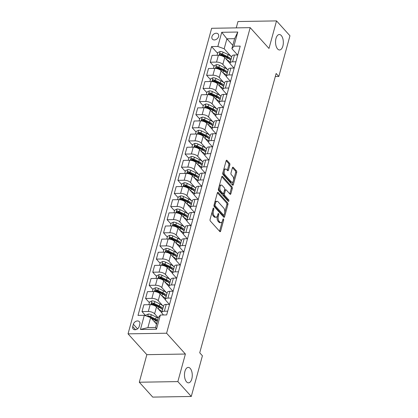 <?xml version="1.0" encoding="UTF-8"?>
<svg xmlns="http://www.w3.org/2000/svg" width="418" height="418" viewBox="0 0 418 418"><rect width="100%" height="100%" fill="white"/><g stroke="black" fill="none" stroke-linecap="round" stroke-linejoin="round"><path stroke-width="0.63" d="M213.661 208.159A0.831 0.418 89.1 0 0 213.452 208.054A0.831 0.418 89.1 0 0 213.096 208.472L210.097 219.424A1.186 0.596 89.1 0 0 210.343 221.038L219.837 231.546A1.186 0.596 89.1 0 0 220.14 231.703A1.186 0.596 89.1 0 0 220.647 231.102L223.64 220.15A0.831 0.418 89.1 0 0 223.468 219.016A0.831 0.418 89.1 0 0 223.259 218.912A0.831 0.418 89.1 0 0 222.904 219.33L222.517 220.751A3.793 1.912 89.1 0 1 220.892 222.674A3.793 1.912 89.1 0 1 219.925 222.177L219.136 221.305A3.793 1.912 89.1 0 1 218.348 216.137L218.739 214.721A0.831 0.418 89.1 0 0 218.567 213.588A0.831 0.418 89.1 0 0 218.353 213.483A0.831 0.418 89.1 0 0 217.997 213.901L217.611 215.322A3.793 1.912 89.1 0 1 215.986 217.24A3.793 1.912 89.1 0 1 215.024 216.749L214.23 215.876A3.793 1.912 89.1 0 1 213.446 210.709L213.833 209.293A0.831 0.418 89.1 0 0 213.661 208.159M277.599 48.969A7.723 3.898 89.1 0 0 279.564 49.972A7.723 3.898 89.1 0 0 283.232 44.183A7.723 3.898 89.1 0 0 281.277 35.525A7.723 3.898 89.1 0 0 279.313 34.527A7.723 3.898 89.1 0 0 275.64 40.311A7.723 3.898 89.1 0 0 277.599 48.969M186.532 381.838A7.723 3.898 89.1 0 0 188.502 382.841A7.723 3.898 89.1 0 0 192.17 377.057A7.723 3.898 89.1 0 0 190.211 368.399A7.723 3.898 89.1 0 0 188.246 367.396A7.723 3.898 89.1 0 0 184.578 373.185A7.723 3.898 89.1 0 0 186.532 381.838M211.942 36.638A3.861 2.889 -42.1 0 0 212.412 39.172A3.861 2.889 -42.1 0 0 215.834 39.616A3.861 2.889 -42.1 0 0 218.614 36.528A3.861 2.889 -42.1 0 0 218.144 33.994A3.861 2.889 -42.1 0 0 214.716 33.555A3.861 2.889 -42.1 0 0 211.942 36.638M229.848 164.943A1.186 0.596 89.1 0 0 229.602 163.328L226.937 160.381A1.186 0.596 89.1 0 0 226.64 160.23A1.186 0.596 89.1 0 0 226.128 160.831L222.804 172.989A1.186 0.596 89.1 0 0 223.05 174.604L232.539 185.111A1.186 0.596 89.1 0 0 232.842 185.268A1.186 0.596 89.1 0 0 233.349 184.667L236.677 172.503A1.186 0.596 89.1 0 0 236.431 170.889L233.213 167.331A1.186 0.596 89.1 0 0 232.91 167.174A1.186 0.596 89.1 0 0 232.403 167.775L230.982 172.979A1.186 0.596 89.1 0 0 231.227 174.593L232.821 176.359A3.172 1.599 89.1 0 1 233.625 179.912A3.172 1.599 89.1 0 1 232.121 182.285A3.172 1.599 89.1 0 1 231.311 181.877L225.062 174.959A3.172 1.599 89.1 0 1 224.262 171.406A3.172 1.599 89.1 0 1 225.767 169.034A3.172 1.599 89.1 0 1 226.572 169.442L227.611 170.596A1.186 0.596 89.1 0 0 227.914 170.748A1.186 0.596 89.1 0 0 228.421 170.152L229.848 164.943L228.803 164.964A1.186 0.596 89.1 0 0 228.562 163.349L226.169 160.7M268.988 48.462L276.528 20.9L289.956 35.77L278.827 76.457L276.141 73.484L199.726 352.802L202.411 355.775L191.282 396.468L177.854 381.597L185.393 354.036L166.594 333.219L250.189 27.651L268.988 48.462M218.17 192.437A1.186 0.596 89.1 0 0 217.867 192.285A1.186 0.596 89.1 0 0 217.36 192.886L214.032 205.045A1.186 0.596 89.1 0 0 214.277 206.659L223.771 217.167A1.186 0.596 89.1 0 0 224.069 217.323A1.186 0.596 89.1 0 0 224.581 216.723L227.904 204.559A1.186 0.596 89.1 0 0 227.658 202.944L218.17 192.437L217.574 192.447M218.415 189.02L221.744 176.856A1.186 0.596 89.1 0 1 222.251 176.255A1.186 0.596 89.1 0 1 222.554 176.412L232.047 186.919A1.186 0.596 89.1 0 1 232.293 188.534L230.867 193.738A1.186 0.596 89.1 0 1 230.36 194.339A1.186 0.596 89.1 0 1 230.057 194.182L226.206 189.924A1.186 0.596 89.1 0 0 225.908 189.767A1.186 0.596 89.1 0 0 225.401 190.368L224.456 193.821A1.186 0.596 89.1 0 0 224.701 195.436L228.709 199.872A0.831 0.418 89.1 0 1 228.918 200.802A0.831 0.418 89.1 0 1 228.521 201.424A0.831 0.418 89.1 0 1 228.312 201.314L218.661 190.634A1.186 0.596 89.1 0 1 218.415 189.02M139.194 326.458L139.826 324.149A3.741 2.795 -42.1 0 0 139.372 321.693A3.741 2.795 -42.1 0 0 136.054 321.264A3.741 2.795 -42.1 0 0 133.363 324.253L132.731 326.562A3.741 2.795 -42.1 0 0 133.185 329.018A3.741 2.795 -42.1 0 0 136.503 329.447A3.741 2.795 -42.1 0 0 139.194 326.458M166.594 333.219L128.044 333.851L211.639 28.283L250.189 27.651M160.366 315.026L156.489 329.206L140.443 329.468L144.32 315.292L150.637 317.602L147.909 327.576L155.621 327.451L158.349 317.476L160.366 315.026L166.672 314.926L240.209 46.105L233.908 46.21L231.891 48.655L234.618 38.681L226.906 38.806L224.179 48.786L231.353 56.728M217.616 53.285L211.56 46.576L138.018 315.397L144.32 315.292M211.56 46.576L217.862 46.471L221.739 32.296L237.785 32.034L233.908 46.21M185.393 354.036L146.843 354.668L139.304 382.23L177.854 381.597M139.304 382.23L152.732 397.1L191.282 396.468M276.528 20.9L237.978 21.532L236.243 27.881M146.843 354.668L128.044 333.851M275.31 76.515L278.827 76.457M150.637 317.602L156.531 324.122M232.8 45.332L226.906 38.806L221.739 32.296M214.026 66.41L210.223 62.198L212.093 55.375L218.395 55.27A4.828 2.085 15.3 0 1 224.712 57.585L230.093 63.541M210.223 62.198L216.529 62.099A4.828 2.085 15.3 0 1 222.841 64.409L227.763 69.853M210.437 79.535L206.633 75.329L208.498 68.5L214.805 68.395A4.828 2.085 15.3 0 1 221.122 70.71L226.504 76.666M206.633 75.329L212.934 75.224A4.828 2.085 15.3 0 1 219.251 77.534L224.173 82.978M206.847 92.66L203.043 88.454L204.909 81.625L211.215 81.526A4.828 2.085 15.3 0 1 217.527 83.835L222.909 89.792M203.043 88.454L209.345 88.35A4.828 2.085 15.3 0 1 215.662 90.659L220.579 96.103M203.252 105.791L199.449 101.579L201.319 94.75L207.621 94.651A4.828 2.085 15.3 0 1 213.938 96.96L219.319 102.917M199.449 101.579L205.755 101.475A4.828 2.085 15.3 0 1 212.072 103.784L216.989 109.229M199.663 118.916L195.859 114.704L197.73 107.881L204.031 107.776A4.828 2.085 15.3 0 1 210.348 110.086L215.73 116.042M195.859 114.704L202.166 114.6A4.828 2.085 15.3 0 1 208.483 116.909L213.399 122.354M196.073 132.041L192.27 127.83L194.135 121.006L200.441 120.901A4.828 2.085 15.3 0 1 206.758 123.211L212.14 129.172M192.27 127.83L198.571 127.725A4.828 2.085 15.3 0 1 204.888 130.035L209.81 135.484M192.484 145.166L188.68 140.955L190.545 134.131L196.852 134.026A4.828 2.085 15.3 0 1 203.164 136.336L208.551 142.298M188.68 140.955L194.981 140.85A4.828 2.085 15.3 0 1 201.298 143.165L206.215 148.609M188.889 158.291L185.09 154.08L186.956 147.256L193.257 147.152A4.828 2.085 15.3 0 1 199.574 149.461L204.956 155.423M185.09 154.08L191.392 153.981A4.828 2.085 15.3 0 1 197.709 156.29L202.625 161.735M185.299 171.417L181.496 167.205L183.366 160.381L189.667 160.277A4.828 2.085 15.3 0 1 195.985 162.592L201.366 168.548M181.496 167.205L187.802 167.106A4.828 2.085 15.3 0 1 194.119 169.415L199.036 174.86M181.71 184.542L177.906 180.336L179.771 173.507L186.078 173.402A4.828 2.085 15.3 0 1 192.395 175.717L197.777 181.673M177.906 180.336L184.207 180.231A4.828 2.085 15.3 0 1 190.524 182.541L195.446 187.985M178.12 197.667L174.316 193.461L176.182 186.632L182.488 186.532A4.828 2.085 15.3 0 1 188.8 188.842L194.187 194.798M174.316 193.461L180.618 193.356A4.828 2.085 15.3 0 1 186.935 195.666L191.852 201.11M174.525 210.797L170.727 206.586L172.592 199.762L178.894 199.658A4.828 2.085 15.3 0 1 185.211 201.967L190.592 207.924M170.727 206.586L177.028 206.482A4.828 2.085 15.3 0 1 183.345 208.791L188.262 214.235M170.936 223.923L167.132 219.711L169.003 212.887L175.304 212.783A4.828 2.085 15.3 0 1 181.621 215.092L187.003 221.054M167.132 219.711L173.439 219.607A4.828 2.085 15.3 0 1 179.756 221.916L184.672 227.361M167.346 237.048L163.542 232.836L165.408 226.013L171.714 225.908A4.828 2.085 15.3 0 1 178.031 228.218L183.413 234.179M163.542 232.836L169.844 232.732A4.828 2.085 15.3 0 1 176.161 235.047L181.083 240.491M163.757 250.173L159.953 245.962L161.818 239.138L168.125 239.033A4.828 2.085 15.3 0 1 174.437 241.343L179.824 247.304M159.953 245.962L166.254 245.857A4.828 2.085 15.3 0 1 172.571 248.172L177.488 253.616M160.162 263.298L156.363 259.087L158.229 252.263L164.53 252.159A4.828 2.085 15.3 0 1 170.847 254.468L176.229 260.43M156.363 259.087L162.665 258.988A4.828 2.085 15.3 0 1 168.982 261.297L173.898 266.741M156.572 276.423L152.769 272.217L154.639 265.388L160.94 265.284A4.828 2.085 15.3 0 1 167.257 267.598L172.639 273.555M152.769 272.217L159.075 272.113A4.828 2.085 15.3 0 1 165.392 274.422L170.309 279.867M152.983 289.549L149.179 285.342L151.044 278.513L157.351 278.414A4.828 2.085 15.3 0 1 163.668 280.724L169.05 286.68M149.179 285.342L155.486 285.238A4.828 2.085 15.3 0 1 161.797 287.547L166.719 292.992M149.393 302.679L145.589 298.468L147.455 291.639L153.761 291.539A4.828 2.085 15.3 0 1 160.078 293.849L165.46 299.805M145.589 298.468L151.891 298.363A4.828 2.085 15.3 0 1 158.208 300.673L163.124 306.117M145.798 315.804L142 311.593L143.865 304.769L150.166 304.665A4.828 2.085 15.3 0 1 156.484 306.974L161.865 312.93M142 311.593L148.301 311.488A4.828 2.085 15.3 0 1 154.618 313.798L158.255 317.826M163.506 314.979L162.33 313.672A4.828 2.085 15.3 0 1 161.839 312.33A4.828 2.085 15.3 0 1 164.347 311.227L167.696 311.17M169.353 304.351L165.92 300.547A4.828 2.085 15.3 0 1 165.429 299.204A4.828 2.085 15.3 0 1 167.937 298.102L171.286 298.044M172.942 291.221L169.509 287.422A4.828 2.085 15.3 0 1 169.018 286.079A4.828 2.085 15.3 0 1 171.526 284.971L174.881 284.919M176.532 278.095L173.099 274.297A4.828 2.085 15.3 0 1 172.613 272.954A4.828 2.085 15.3 0 1 175.121 271.846L178.47 271.794M180.127 264.97L176.689 261.172A4.828 2.085 15.3 0 1 176.203 259.829A4.828 2.085 15.3 0 1 178.711 258.721L182.06 258.669M183.716 251.845L180.283 248.041A4.828 2.085 15.3 0 1 179.792 246.704A4.828 2.085 15.3 0 1 182.3 245.596L185.649 245.544M187.306 238.72L183.873 234.916A4.828 2.085 15.3 0 1 183.382 233.573A4.828 2.085 15.3 0 1 185.89 232.471L189.244 232.413M190.895 225.595L187.463 221.791A4.828 2.085 15.3 0 1 186.977 220.448A4.828 2.085 15.3 0 1 189.485 219.345L192.834 219.288M194.49 212.469L191.052 208.666A4.828 2.085 15.3 0 1 190.566 207.323A4.828 2.085 15.3 0 1 193.074 206.22L196.423 206.163M198.08 199.339L194.647 195.54A4.828 2.085 15.3 0 1 194.156 194.198A4.828 2.085 15.3 0 1 196.664 193.095L200.013 193.038M201.669 186.214L198.236 182.415A4.828 2.085 15.3 0 1 197.745 181.072A4.828 2.085 15.3 0 1 200.253 179.965L203.608 179.912M205.259 173.089L201.826 169.29A4.828 2.085 15.3 0 1 201.34 167.947A4.828 2.085 15.3 0 1 203.848 166.839L207.197 166.787M208.854 159.963L205.416 156.165A4.828 2.085 15.3 0 1 204.93 154.822A4.828 2.085 15.3 0 1 207.438 153.714L210.787 153.662M212.443 146.838L209.01 143.034A4.828 2.085 15.3 0 1 208.519 141.692A4.828 2.085 15.3 0 1 211.027 140.589L214.377 140.532M216.033 133.713L212.6 129.909A4.828 2.085 15.3 0 1 212.109 128.566A4.828 2.085 15.3 0 1 214.617 127.464L217.971 127.406M219.622 120.588L216.19 116.784A4.828 2.085 15.3 0 1 215.704 115.441A4.828 2.085 15.3 0 1 218.212 114.339L221.561 114.281M223.217 107.463L219.779 103.659A4.828 2.085 15.3 0 1 219.293 102.316A4.828 2.085 15.3 0 1 221.801 101.213L225.15 101.156M226.807 94.332L223.374 90.534A4.828 2.085 15.3 0 1 222.883 89.191A4.828 2.085 15.3 0 1 225.391 88.083L228.74 88.031M230.396 81.207L226.964 77.408A4.828 2.085 15.3 0 1 226.472 76.066A4.828 2.085 15.3 0 1 228.98 74.958L232.335 74.906M233.986 68.082L230.553 64.283A4.828 2.085 15.3 0 1 230.067 62.94A4.828 2.085 15.3 0 1 232.57 61.833L235.924 61.78M237.581 54.957L231.891 48.655M161.839 312.33L163.704 305.506A4.828 2.085 15.3 0 1 166.212 304.398L169.567 304.346M165.429 299.204L167.299 292.381A4.828 2.085 15.3 0 1 169.807 291.273L173.156 291.221M169.018 286.079L170.889 279.255A4.828 2.085 15.3 0 1 173.397 278.148L176.746 278.095M172.613 272.954L174.478 266.125A4.828 2.085 15.3 0 1 176.986 265.022L180.336 264.965M176.203 259.829L178.068 253A4.828 2.085 15.3 0 1 180.576 251.897L183.93 251.84M179.792 246.704L181.663 239.875A4.828 2.085 15.3 0 1 184.166 238.772L187.52 238.715M183.382 233.573L185.252 226.749A4.828 2.085 15.3 0 1 187.76 225.647L191.11 225.589M186.977 220.448L188.842 213.624A4.828 2.085 15.3 0 1 191.35 212.516L194.699 212.464M190.566 207.323L192.432 200.499A4.828 2.085 15.3 0 1 194.94 199.391L198.294 199.339M194.156 194.198L196.021 187.374A4.828 2.085 15.3 0 1 198.529 186.266L201.884 186.214M197.745 181.072L199.616 174.249A4.828 2.085 15.3 0 1 202.124 173.141L205.473 173.089M201.34 167.947L203.205 161.118A4.828 2.085 15.3 0 1 205.713 160.016L209.063 159.958M204.93 154.822L206.795 147.993A4.828 2.085 15.3 0 1 209.303 146.89L212.652 146.833M208.519 141.692L210.385 134.868A4.828 2.085 15.3 0 1 212.893 133.765L216.247 133.708M212.109 128.566L213.979 121.742A4.828 2.085 15.3 0 1 216.487 120.64L219.837 120.583M215.704 115.441L217.569 108.617A4.828 2.085 15.3 0 1 220.077 107.51L223.426 107.457M219.293 102.316L221.159 95.492A4.828 2.085 15.3 0 1 223.667 94.384L227.016 94.332M222.883 89.191L224.748 82.367A4.828 2.085 15.3 0 1 227.256 81.259L230.611 81.207M226.472 76.066L228.343 69.242A4.828 2.085 15.3 0 1 230.851 68.134L234.2 68.082M230.067 62.94L231.933 56.111A4.828 2.085 15.3 0 1 234.441 55.009L237.79 54.951M224.179 48.786L217.862 46.471M147.909 327.576L140.443 329.468M155.621 327.451L156.489 329.206M237.785 32.034L234.618 38.681M212.229 211.644A3.793 1.912 89.1 0 0 213.19 215.892L214.23 215.876M215.986 217.24L214.946 217.261A3.793 1.912 89.1 0 1 213.979 216.77L213.19 215.892M220.892 222.674L219.847 222.689A3.793 1.912 89.1 0 1 218.886 222.198L218.091 221.321A3.793 1.912 89.1 0 1 217.308 216.153L217.318 216.111M219.565 231.243A1.186 0.596 89.1 0 0 219.602 231.117L222.224 221.54M224.738 212.354L226.864 204.574A1.186 0.596 89.1 0 0 226.619 202.96L217.402 192.755M223.494 216.869A1.186 0.596 89.1 0 0 223.536 216.738L223.985 215.092M215.082 204.731A0.831 0.418 89.1 0 0 215.254 205.86L223.583 215.082A0.831 0.418 89.1 0 0 223.797 215.192A0.831 0.418 89.1 0 0 224.152 214.768L224.56 213.274A3.793 1.912 89.1 0 0 223.776 208.112L218.081 201.805A3.793 1.912 89.1 0 0 217.114 201.314A3.793 1.912 89.1 0 0 215.489 203.237L215.082 204.731L214.115 204.747M213.995 205.233A0.831 0.418 89.1 0 0 214.209 205.875L215.254 205.86M223.797 215.192L222.752 215.207A0.831 0.418 89.1 0 1 222.543 215.103L214.209 205.875M217.114 201.314L216.075 201.33A3.793 1.912 89.1 0 0 214.742 202.458M221.786 176.73L231.002 186.935L232.047 186.919M229.785 193.879A1.186 0.596 89.1 0 0 229.827 193.753L231.248 188.549A1.186 0.596 89.1 0 0 231.002 186.935M225.908 189.767L224.863 189.788A1.186 0.596 89.1 0 0 224.544 189.981M223.531 193.409L223.411 193.837A1.186 0.596 89.1 0 0 223.656 195.452L227.664 199.893L228.709 199.872M227.873 200.833A0.831 0.418 89.1 0 0 227.664 199.893M222.214 185.498A3.172 1.599 89.1 0 0 221.409 185.09A3.172 1.599 89.1 0 0 219.905 187.463A3.172 1.599 89.1 0 0 220.704 191.016L222.909 193.45A1.186 0.596 89.1 0 0 223.207 193.607A1.186 0.596 89.1 0 0 223.719 193.006L224.659 189.553A1.186 0.596 89.1 0 0 224.414 187.938L222.214 185.498M221.409 185.09L220.364 185.106A3.172 1.599 89.1 0 0 219.199 186.167M218.88 187.327A3.172 1.599 89.1 0 0 219.664 191.031L220.704 191.016M223.207 193.607L222.167 193.623A1.186 0.596 89.1 0 1 221.864 193.471L219.664 191.031M227.34 170.293A1.186 0.596 89.1 0 0 227.382 170.168L228.803 164.964M225.767 169.034L224.722 169.05A3.172 1.599 89.1 0 0 223.635 169.938M223.212 171.5A3.172 1.599 89.1 0 0 224.022 174.975L225.062 174.959M232.121 182.285L231.076 182.305A3.172 1.599 89.1 0 1 230.271 181.893L224.022 174.975M233.631 179.834L235.632 172.519A1.186 0.596 89.1 0 0 235.386 170.905L232.445 167.649M232.267 184.813A1.186 0.596 89.1 0 0 232.303 184.683L233.207 181.396M154.947 322.372A9.233 3.987 15.3 0 1 156.729 323.391M145.793 315.83L145.997 315.088L148.369 314.002A3.198 1.379 15.3 0 1 151.269 314.676L156.254 317.058A9.233 3.987 15.3 0 1 158.166 318.145M151.363 318.401L155.365 320.319A9.233 3.987 15.3 0 1 157.272 321.4M157.617 320.136A9.233 3.987 -164.7 0 0 155.71 319.054L150.72 316.672A3.198 1.379 -164.7 0 0 148.672 316.06L147.826 316.572M148.672 316.06L149.44 316.912A1.63 0.705 15.3 0 1 149.973 317.116L154.958 319.498A7.665 3.307 15.3 0 1 157.377 321.029M158.537 309.247A9.233 3.987 15.3 0 1 162.012 311.703M148.845 304.685L149.587 301.958L151.959 300.876A3.198 1.379 15.3 0 1 154.859 301.55L159.843 303.933A9.233 3.987 15.3 0 1 163.448 306.457M162.9 308.447A9.233 3.987 -164.7 0 0 159.3 305.929L154.31 303.546A3.198 1.379 -164.7 0 0 152.262 302.93C151.253 303.269 151.138 303.687 151.917 304.194A3.198 1.379 15.3 0 1 153.965 304.806L158.955 307.188A9.233 3.987 15.3 0 1 162.555 309.712M152.262 302.93L153.035 303.787A1.63 0.705 15.3 0 1 153.563 303.99L158.553 306.373A7.665 3.307 15.3 0 1 162.069 309.215M151.499 303.99L151.917 304.194M162.132 296.122A9.233 3.987 15.3 0 1 165.601 298.577M152.434 291.56L153.176 288.833L155.548 287.751A3.198 1.379 15.3 0 1 158.448 288.425L163.438 290.808A9.233 3.987 15.3 0 1 167.038 293.326M166.489 295.322A9.233 3.987 -164.7 0 0 162.889 292.804L157.905 290.421A3.198 1.379 -164.7 0 0 155.851 289.805C154.848 290.139 154.733 290.562 155.506 291.064A3.198 1.379 15.3 0 1 157.56 291.68L162.545 294.063A9.233 3.987 15.3 0 1 166.145 296.581M155.851 289.805L156.625 290.662A1.63 0.705 15.3 0 1 157.152 290.86L162.142 293.248A7.665 3.307 15.3 0 1 165.664 296.09M155.094 290.865L155.506 291.064M165.721 282.996A9.233 3.987 15.3 0 1 169.191 285.452M156.024 278.435L156.771 275.708L159.138 274.626A3.198 1.379 15.3 0 1 162.038 275.3L167.028 277.683A9.233 3.987 15.3 0 1 170.628 280.201M170.084 282.197A9.233 3.987 -164.7 0 0 166.479 279.679L161.494 277.296A3.198 1.379 -164.7 0 0 159.441 276.679C158.438 277.014 158.323 277.437 159.096 277.939A3.198 1.379 15.3 0 1 161.149 278.555L166.134 280.938A9.233 3.987 15.3 0 1 169.739 283.456M159.441 276.679L160.214 277.536A1.63 0.705 15.3 0 1 160.742 277.735L165.732 280.123A7.665 3.307 15.3 0 1 169.253 282.965M158.683 277.74L159.096 277.939M169.311 269.871A9.233 3.987 15.3 0 1 172.78 272.327M159.613 265.31L160.36 262.582L162.733 261.501A3.198 1.379 15.3 0 1 165.632 262.175L170.617 264.557A9.233 3.987 15.3 0 1 174.217 267.076M173.674 269.072A9.233 3.987 -164.7 0 0 170.074 266.553L165.084 264.171A3.198 1.379 -164.7 0 0 163.03 263.554C162.027 263.889 161.912 264.312 162.691 264.813A3.198 1.379 15.3 0 1 164.739 265.43L169.729 267.813A9.233 3.987 15.3 0 1 173.329 270.331M163.03 263.554L163.804 264.411A1.63 0.705 15.3 0 1 164.337 264.61L169.321 266.998A7.665 3.307 15.3 0 1 172.843 269.84M162.273 264.615L162.691 264.813M172.9 256.746A9.233 3.987 15.3 0 1 176.375 259.202M163.203 252.179L163.95 249.457L166.322 248.376A3.198 1.379 15.3 0 1 169.222 249.05L174.207 251.432A9.233 3.987 15.3 0 1 177.812 253.951M177.263 255.947A9.233 3.987 -164.7 0 0 173.663 253.428L168.673 251.04A3.198 1.379 -164.7 0 0 166.625 250.429C165.617 250.763 165.502 251.181 166.28 251.688A3.198 1.379 15.3 0 1 168.329 252.305L173.318 254.687A9.233 3.987 15.3 0 1 176.918 257.206M166.625 250.429L167.399 251.286A1.63 0.705 15.3 0 1 167.926 251.484L172.911 253.867A7.665 3.307 15.3 0 1 176.433 256.715M165.862 251.49L166.28 251.688M176.495 243.621A9.233 3.987 15.3 0 1 179.965 246.077M166.798 239.054L167.54 236.332L169.912 235.245A3.198 1.379 15.3 0 1 172.812 235.919L177.802 238.307A9.233 3.987 15.3 0 1 181.402 240.825M180.853 242.821A9.233 3.987 -164.7 0 0 177.253 240.303L172.268 237.915A3.198 1.379 -164.7 0 0 170.215 237.304C169.212 237.638 169.097 238.056 169.87 238.563A3.198 1.379 15.3 0 1 171.923 239.174L176.908 241.562A9.233 3.987 15.3 0 1 180.508 244.081M170.215 237.304L170.988 238.161A1.63 0.705 15.3 0 1 171.516 238.359L176.506 240.742A7.665 3.307 15.3 0 1 180.027 243.589M169.457 238.364L169.87 238.563M180.085 230.49A9.233 3.987 15.3 0 1 183.554 232.951M170.387 225.929L171.134 223.207L173.501 222.12A3.198 1.379 15.3 0 1 176.401 222.794L181.391 225.182A9.233 3.987 15.3 0 1 184.991 227.7M184.448 229.696A9.233 3.987 -164.7 0 0 180.842 227.173L175.858 224.79A3.198 1.379 -164.7 0 0 173.804 224.179C172.801 224.513 172.686 224.931 173.46 225.438A3.198 1.379 15.3 0 1 175.513 226.049L180.498 228.437A9.233 3.987 15.3 0 1 184.103 230.955M173.804 224.179L174.578 225.03A1.63 0.705 15.3 0 1 175.105 225.234L180.095 227.617A7.665 3.307 15.3 0 1 183.617 230.459M173.047 225.239L173.46 225.438M183.674 217.365A9.233 3.987 15.3 0 1 187.144 219.826M173.977 212.804L174.724 210.082L177.096 208.995A3.198 1.379 15.3 0 1 179.991 209.669L184.981 212.051A9.233 3.987 15.3 0 1 188.581 214.575M188.037 216.571A9.233 3.987 -164.7 0 0 184.437 214.047L179.447 211.665A3.198 1.379 -164.7 0 0 177.394 211.053C176.391 211.388 176.276 211.806 177.049 212.313A3.198 1.379 15.3 0 1 179.103 212.924L184.092 215.307A9.233 3.987 15.3 0 1 187.692 217.83M177.394 211.053L178.167 211.905A1.63 0.705 15.3 0 1 178.7 212.109L183.685 214.491A7.665 3.307 15.3 0 1 187.207 217.334M176.636 212.114L177.049 212.313M187.264 204.24A9.233 3.987 15.3 0 1 190.739 206.696M177.566 199.679L178.314 196.951L180.686 195.87A3.198 1.379 15.3 0 1 183.586 196.544L188.57 198.926A9.233 3.987 15.3 0 1 192.175 201.45M191.627 203.441A9.233 3.987 -164.7 0 0 188.027 200.922L183.037 198.54A3.198 1.379 -164.7 0 0 180.989 197.923C179.98 198.263 179.865 198.681 180.644 199.187A3.198 1.379 15.3 0 1 182.692 199.799L187.682 202.181A9.233 3.987 15.3 0 1 191.282 204.705M180.989 197.923L181.762 198.78A1.63 0.705 15.3 0 1 182.29 198.984L187.274 201.366A7.665 3.307 15.3 0 1 190.796 204.209M180.226 198.984L180.644 199.187M190.859 191.115A9.233 3.987 15.3 0 1 194.328 193.571M181.161 186.553L181.903 183.826L184.275 182.744A3.198 1.379 15.3 0 1 187.175 183.418L192.165 185.801A9.233 3.987 15.3 0 1 195.765 188.319M195.216 190.315A9.233 3.987 -164.7 0 0 191.616 187.797L186.632 185.414A3.198 1.379 -164.7 0 0 184.578 184.798C183.57 185.132 183.455 185.555 184.233 186.057A3.198 1.379 15.3 0 1 186.287 186.674L191.272 189.056A9.233 3.987 15.3 0 1 194.872 191.575M184.578 184.798L185.352 185.655A1.63 0.705 15.3 0 1 185.879 185.853L190.869 188.241A7.665 3.307 15.3 0 1 194.391 191.083M183.821 185.858L184.233 186.057M194.448 177.99A9.233 3.987 15.3 0 1 197.918 180.445M184.751 173.428L185.498 170.701L187.865 169.619A3.198 1.379 15.3 0 1 190.765 170.293L195.755 172.676A9.233 3.987 15.3 0 1 199.355 175.194M198.811 177.19A9.233 3.987 -164.7 0 0 195.206 174.672L190.221 172.289A3.198 1.379 -164.7 0 0 188.168 171.673C187.165 172.007 187.05 172.43 187.823 172.932A3.198 1.379 15.3 0 1 189.876 173.548L194.861 175.931A9.233 3.987 15.3 0 1 198.466 178.449M188.168 171.673L188.941 172.529A1.63 0.705 15.3 0 1 189.469 172.728L194.459 175.116A7.665 3.307 15.3 0 1 197.98 177.958M187.41 172.733L187.823 172.932M198.038 164.864A9.233 3.987 15.3 0 1 201.507 167.32M188.34 160.303L189.088 157.576L191.46 156.494A3.198 1.379 15.3 0 1 194.354 157.168L199.344 159.551A9.233 3.987 15.3 0 1 202.944 162.069M202.401 164.065A9.233 3.987 -164.7 0 0 198.801 161.547L193.811 159.159A3.198 1.379 -164.7 0 0 191.757 158.547C190.754 158.882 190.639 159.305 191.413 159.807A3.198 1.379 15.3 0 1 193.466 160.423L198.456 162.806A9.233 3.987 15.3 0 1 202.056 165.324M191.757 158.547L192.531 159.404A1.63 0.705 15.3 0 1 193.064 159.603L198.048 161.985A7.665 3.307 15.3 0 1 201.57 164.833M191 159.608L191.413 159.807M201.628 151.739A9.233 3.987 15.3 0 1 205.102 154.195M191.93 147.173L192.677 144.45L195.049 143.364A3.198 1.379 15.3 0 1 197.949 144.038L202.934 146.425A9.233 3.987 15.3 0 1 206.534 148.944M205.99 150.94A9.233 3.987 -164.7 0 0 202.39 148.421L197.4 146.034A3.198 1.379 -164.7 0 0 195.352 145.422C194.344 145.757 194.229 146.175 195.007 146.681A3.198 1.379 15.3 0 1 197.056 147.298L202.046 149.681A9.233 3.987 15.3 0 1 205.646 152.199M195.352 145.422L196.126 146.279A1.63 0.705 15.3 0 1 196.653 146.478L201.638 148.86A7.665 3.307 15.3 0 1 205.16 151.708M194.589 146.483L195.007 146.681M205.222 138.614A9.233 3.987 15.3 0 1 208.692 141.07M195.525 134.047L196.267 131.325L198.639 130.238A3.198 1.379 15.3 0 1 201.539 130.912L206.529 133.3A9.233 3.987 15.3 0 1 210.129 135.819M209.58 137.815A9.233 3.987 -164.7 0 0 205.98 135.296L200.99 132.908A3.198 1.379 -164.7 0 0 198.942 132.297C197.933 132.631 197.819 133.049 198.597 133.556A3.198 1.379 15.3 0 1 200.65 134.168L205.635 136.555A9.233 3.987 15.3 0 1 209.235 139.074M198.942 132.297L199.715 133.154A1.63 0.705 15.3 0 1 200.243 133.352L205.233 135.735A7.665 3.307 15.3 0 1 208.754 138.583M198.184 133.358L198.597 133.556M208.812 125.484A9.233 3.987 15.3 0 1 212.281 127.945M199.114 120.922L199.861 118.2L202.228 117.113A3.198 1.379 15.3 0 1 205.128 117.787L210.118 120.175A9.233 3.987 15.3 0 1 213.718 122.693M213.175 124.689A9.233 3.987 -164.7 0 0 209.57 122.166L204.585 119.783A3.198 1.379 -164.7 0 0 202.531 119.172C201.528 119.506 201.413 119.924 202.187 120.431A3.198 1.379 15.3 0 1 204.24 121.042L209.225 123.43A9.233 3.987 15.3 0 1 212.83 125.949M202.531 119.172L203.305 120.023A1.63 0.705 15.3 0 1 203.832 120.227L208.822 122.61A7.665 3.307 15.3 0 1 212.344 125.452M201.774 120.232L202.187 120.431M212.401 112.358A9.233 3.987 15.3 0 1 215.871 114.814M202.704 107.797L203.451 105.075L205.823 103.988A3.198 1.379 15.3 0 1 208.718 104.662L213.708 107.045A9.233 3.987 15.3 0 1 217.308 109.568M216.764 111.559A9.233 3.987 -164.7 0 0 213.164 109.041L208.174 106.658A3.198 1.379 -164.7 0 0 206.121 106.041C205.118 106.381 205.003 106.799 205.776 107.306A3.198 1.379 15.3 0 1 207.83 107.917L212.819 110.3A9.233 3.987 15.3 0 1 216.419 112.823M206.121 106.041L206.894 106.898A1.63 0.705 15.3 0 1 207.427 107.102L212.412 109.485A7.665 3.307 15.3 0 1 215.934 112.327M205.363 107.107L205.776 107.306M215.991 99.233A9.233 3.987 15.3 0 1 219.466 101.689M206.293 94.672L207.041 91.944L209.413 90.863A3.198 1.379 15.3 0 1 212.313 91.537L217.297 93.919A9.233 3.987 15.3 0 1 220.897 96.438M220.354 98.434A9.233 3.987 -164.7 0 0 216.754 95.915L211.764 93.533A3.198 1.379 -164.7 0 0 209.716 92.916C208.707 93.256 208.592 93.674 209.371 94.181A3.198 1.379 15.3 0 1 211.419 94.792L216.409 97.175A9.233 3.987 15.3 0 1 220.009 99.698M209.716 92.916L210.489 93.773A1.63 0.705 15.3 0 1 211.017 93.977L216.001 96.359A7.665 3.307 15.3 0 1 219.523 99.202M208.953 93.977L209.371 94.181M219.581 86.108A9.233 3.987 15.3 0 1 223.055 88.564M209.888 81.547L210.63 78.819L213.002 77.738A3.198 1.379 15.3 0 1 215.902 78.412L220.892 80.794A9.233 3.987 15.3 0 1 224.492 83.313M223.944 85.309A9.233 3.987 -164.7 0 0 220.343 82.79L215.354 80.408A3.198 1.379 -164.7 0 0 213.305 79.791C212.297 80.125 212.182 80.549 212.961 81.05A3.198 1.379 15.3 0 1 215.009 81.667L219.999 84.049A9.233 3.987 15.3 0 1 223.599 86.568M213.305 79.791L214.079 80.648A1.63 0.705 15.3 0 1 214.606 80.846L219.596 83.234A7.665 3.307 15.3 0 1 223.118 86.077M212.548 80.852L212.961 81.05M223.175 72.983A9.233 3.987 15.3 0 1 226.645 75.439M213.478 68.421L214.225 65.694L216.592 64.612A3.198 1.379 15.3 0 1 219.492 65.286L224.482 67.669A9.233 3.987 15.3 0 1 228.082 70.187M227.533 72.183A9.233 3.987 -164.7 0 0 223.933 69.665L218.948 67.282A3.198 1.379 -164.7 0 0 216.895 66.666C215.892 67 215.777 67.423 216.55 67.925A3.198 1.379 15.3 0 1 218.604 68.542L223.588 70.924A9.233 3.987 15.3 0 1 227.188 73.443M216.895 66.666L217.668 67.523A1.63 0.705 15.3 0 1 218.196 67.721L223.186 70.109A7.665 3.307 15.3 0 1 226.708 72.951M216.137 67.726L216.55 67.925M226.765 59.858A9.233 3.987 15.3 0 1 230.234 62.313M217.067 55.291L217.815 52.569L220.187 51.487A3.198 1.379 15.3 0 1 223.081 52.161L228.071 54.544A9.233 3.987 15.3 0 1 231.671 57.062M231.128 59.058A9.233 3.987 -164.7 0 0 227.528 56.54L222.538 54.152A3.198 1.379 -164.7 0 0 220.485 53.541C219.481 53.875 219.366 54.298 220.14 54.8A3.198 1.379 15.3 0 1 222.193 55.416L227.183 57.799A9.233 3.987 15.3 0 1 230.783 60.317M220.485 53.541L221.258 54.397A1.63 0.705 15.3 0 1 221.786 54.596L226.775 56.979A7.665 3.307 15.3 0 1 230.297 59.826M219.727 54.601L220.14 54.8M224.712 57.585L222.841 64.409M221.122 70.71L219.251 77.534M217.527 83.835L215.662 90.659M213.938 96.96L212.072 103.784M210.348 110.086L208.483 116.909M206.758 123.211L204.888 130.035M203.164 136.336L201.298 143.165M199.574 149.461L197.709 156.29M195.985 162.592L194.119 169.415M192.395 175.717L190.524 182.541M188.8 188.842L186.935 195.666M185.211 201.967L183.345 208.791M181.621 215.092L179.756 221.916M178.031 228.218L176.161 235.047M174.437 241.343L172.571 248.172M170.847 254.468L168.982 261.297M167.257 267.598L165.392 274.422M163.668 280.724L161.797 287.547M160.078 293.849L158.208 300.673M156.484 306.974L154.618 313.798M166.212 304.398L164.347 311.227M150.166 304.665L148.301 311.488M153.761 291.539L151.891 298.363M169.807 291.273L167.937 298.102M157.351 278.414L155.486 285.238M173.397 278.148L171.526 284.971M160.94 265.284L159.075 272.113M176.986 265.022L175.121 271.846M164.53 252.159L162.665 258.988M180.576 251.897L178.711 258.721M168.125 239.033L166.254 245.857M184.166 238.772L182.3 245.596M171.714 225.908L169.844 232.732M187.76 225.647L185.89 232.471M175.304 212.783L173.439 219.607M191.35 212.516L189.485 219.345M178.894 199.658L177.028 206.482M194.94 199.391L193.074 206.22M182.488 186.532L180.618 193.356M198.529 186.266L196.664 193.095M186.078 173.402L184.207 180.231M202.124 173.141L200.253 179.965M189.667 160.277L187.802 167.106M205.713 160.016L203.848 166.839M193.257 147.152L191.392 153.981M209.303 146.89L207.438 153.714M196.852 134.026L194.981 140.85M212.893 133.765L211.027 140.589M200.441 120.901L198.571 127.725M216.487 120.64L214.617 127.464M204.031 107.776L202.166 114.6M220.077 107.51L218.212 114.339M207.621 94.651L205.755 101.475M223.667 94.384L221.801 101.213M211.215 81.526L209.345 88.35M227.256 81.259L225.391 88.083M214.805 68.395L212.934 75.224M230.851 68.134L228.98 74.958M218.395 55.27L216.529 62.099M234.441 55.009L232.57 61.833M135.584 329.718L132.731 326.562M137.517 328.851L133.363 324.253M212.48 210.724L213.446 210.709M213.979 216.77L215.024 216.749M217.773 214.737L218.739 214.721M217.308 216.153L218.348 216.137M218.091 221.321L219.136 221.305M218.886 222.198L219.925 222.177M222.674 220.166L223.64 220.15M219.602 231.117L220.647 231.102M212.866 209.308L213.833 209.293M226.619 202.96L227.658 202.944M226.864 204.574L227.904 204.559M223.536 216.738L224.581 216.723M222.543 215.103L223.583 215.082M214.523 203.252L215.489 203.237M221.958 176.417L222.554 176.412M231.248 188.549L232.293 188.534M229.827 193.753L230.867 193.738M224.435 190.383L225.401 190.368M223.411 193.837L224.456 193.821M223.656 195.452L224.701 195.436M221.864 193.471L222.909 193.45M227.382 170.168L228.421 170.152M230.271 181.893L231.311 181.877M232.617 167.341L233.213 167.331M235.386 170.905L236.431 170.889M235.632 172.519L236.677 172.503M232.303 184.683L233.349 184.667M226.342 160.392L226.937 160.381M228.562 163.349L229.602 163.328M148.306 314.028L147.632 316.504M155.365 320.319L154.838 322.247M156.254 317.058L155.71 319.054M151.269 314.676L150.72 316.672M151.901 300.903L150.867 304.685M158.955 307.188L158.427 309.121M159.843 303.933L159.3 305.929M153.965 304.806L153.819 305.339M154.859 301.55L154.31 303.546M155.491 287.777L154.456 291.555M162.545 294.063L162.017 295.996M163.438 290.808L162.889 292.804M157.56 291.68L157.414 292.213M158.448 288.425L157.905 290.421M159.08 274.652L158.046 278.43M166.134 280.938L165.606 282.871M167.028 277.683L166.479 279.679M161.149 278.555L161.003 279.088M162.038 275.3L161.494 277.296M162.67 261.527L161.635 265.305M169.729 267.813L169.196 269.746M170.617 264.557L170.074 266.553M164.739 265.43L164.593 265.963M165.632 262.175L165.084 264.171M166.265 248.402L165.23 252.179M173.318 254.687L172.791 256.621M174.207 251.432L173.663 253.428M168.329 252.305L168.182 252.838M169.222 249.05L168.673 251.04M169.854 235.277L168.82 239.054M176.908 241.562L176.38 243.495M177.802 238.307L177.253 240.303M171.923 239.174L171.777 239.713M172.812 235.919L172.268 237.915M173.444 222.146L172.409 225.929M180.498 228.437L179.97 230.37M181.391 225.182L180.842 227.173M175.513 226.049L175.367 226.582M176.401 222.794L175.858 224.79M177.033 209.021L175.999 212.804M184.092 215.307L183.559 217.24M184.981 212.051L184.437 214.047M179.103 212.924L178.956 213.457M179.991 209.669L179.447 211.665M180.628 195.896L179.594 199.679M187.682 202.181L187.154 204.115M188.57 198.926L188.027 200.922M182.692 199.799L182.546 200.332M183.586 196.544L183.037 198.54M184.218 182.77L183.183 186.548M191.272 189.056L190.744 190.989M192.165 185.801L191.616 187.797M186.287 186.674L186.141 187.207M187.175 183.418L186.632 185.414M187.807 169.645L186.773 173.423M194.861 175.931L194.333 177.864M195.755 172.676L195.206 174.672M189.876 173.548L189.73 174.081M190.765 170.293L190.221 172.289M191.397 156.52L190.362 160.298M198.456 162.806L197.923 164.739M199.344 159.551L198.801 161.547M193.466 160.423L193.32 160.956M194.354 157.168L193.811 159.159M194.992 143.395L193.957 147.173M202.046 149.681L201.518 151.614M202.934 146.425L202.39 148.421M197.056 147.298L196.909 147.831M197.949 144.038L197.4 146.034M198.581 130.264L197.547 134.047M205.635 136.555L205.107 138.489M206.529 133.3L205.98 135.296M200.65 134.168L200.504 134.706M201.539 130.912L200.99 132.908M202.171 117.139L201.136 120.922M209.225 123.43L208.697 125.358M210.118 120.175L209.57 122.166M204.24 121.042L204.094 121.575M205.128 117.787L204.585 119.783M205.76 104.014L204.726 107.797M212.819 110.3L212.287 112.233M213.708 107.045L213.164 109.041M207.83 107.917L207.683 108.45M208.718 104.662L208.174 106.658M209.35 90.889L208.321 94.667M216.409 97.175L215.881 99.108M217.297 93.919L216.754 95.915M211.419 94.792L211.273 95.325M212.313 91.537L211.764 93.533M212.945 77.764L211.91 81.541M219.999 84.049L219.471 85.983M220.892 80.794L220.343 82.79M215.009 81.667L214.868 82.2M215.902 78.412L215.354 80.408M216.534 64.638L215.5 68.416M223.588 70.924L223.06 72.857M224.482 67.669L223.933 69.665M218.604 68.542L218.457 69.074M219.492 65.286L218.948 67.282M220.124 51.513L219.089 55.291M227.183 57.799L226.65 59.732M228.071 54.544L227.528 56.54M222.193 55.416L222.047 55.949M223.081 52.161L222.538 54.152"/></g></svg>

